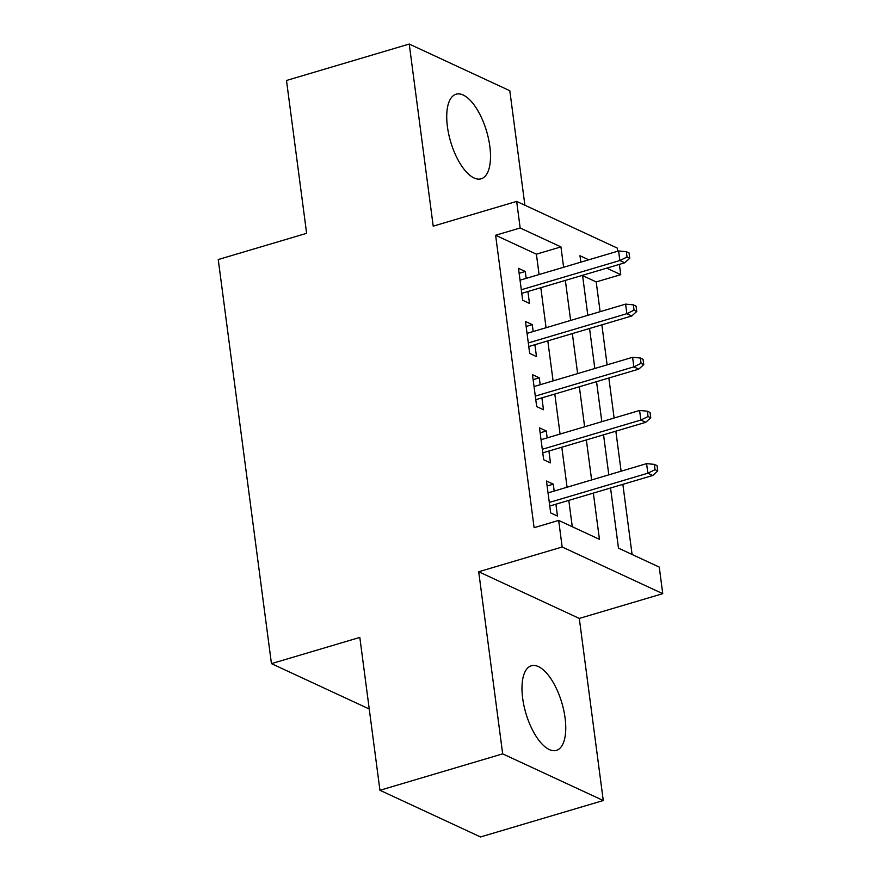 <?xml version="1.0" encoding="UTF-8"?>
<svg xmlns="http://www.w3.org/2000/svg" width="881" height="881" viewBox="0 0 881 881"><rect width="100%" height="100%" fill="white"/><g stroke="black" fill="none" stroke-linecap="round" stroke-linejoin="round"><path stroke-width="1.32" d="M565.073 717.916A44.116 18.721 73.5 0 0 531.331 665.794A44.116 18.721 73.5 0 0 522.664 698.237A44.116 18.721 73.5 0 0 556.418 750.37A44.116 18.721 73.5 0 0 565.073 717.916M489.825 146.345A44.116 18.721 73.5 0 0 456.072 94.212A44.116 18.721 73.5 0 0 447.416 126.666A44.116 18.721 73.5 0 0 481.169 178.799A44.116 18.721 73.5 0 0 489.825 146.345M610.555 487.997L618.473 548.158L659.252 567.089L662.754 593.673L562.166 547.002L558.664 520.407L599.443 539.337L593.353 493.096M579.291 618.429L478.702 571.758L502.677 753.861L379.942 790.279L480.53 836.95L603.265 800.532L579.291 618.429L662.754 593.673M524.889 205.207L509.813 90.721L409.236 44.05L433.21 226.153L516.662 201.397L617.251 248.068L617.669 251.228M619.398 264.388L620.753 274.652L606.723 268.143M600.115 311.687L596.206 281.931L620.753 274.652M632.084 554.479L622.856 484.341M621.116 471.192L615.852 431.172M614.123 418.023L608.848 378.004M607.119 364.855L601.855 324.836M502.677 753.861L603.265 800.532M379.942 790.279L359.822 637.415L271.447 663.635L218.246 259.543L306.621 233.322L286.49 80.468L409.236 44.05M554.182 491.047L553.279 484.165L546.473 481.015L550.68 512.918L557.475 516.068L555.911 504.207M547.178 437.879L546.275 430.996L539.48 427.847L543.676 459.739L550.471 462.899L548.918 451.039M540.185 384.711L539.271 377.828L532.476 374.667L536.683 406.57L543.478 409.731L541.914 397.871M533.181 331.542L532.278 324.66L525.483 321.499L529.679 353.402L536.474 356.563L534.91 344.691M596.206 281.931L582.594 275.621M539.073 274.553L536.397 254.18L495.618 235.26L534.117 527.697L558.664 520.407M572.276 526.728L568.807 500.375M567.078 487.226L561.814 447.207M560.074 434.058L554.81 394.038M553.081 380.889L547.806 340.87M546.077 327.721L540.813 287.702M526.177 278.374L525.274 271.491L518.48 268.331L522.675 300.234L529.47 303.383L527.917 291.523M271.447 663.635L369.249 709.007M478.702 571.758L562.166 547.002M495.618 235.26L520.164 227.981L516.662 201.397M588.761 259.807L579.973 255.732L580.821 262.164M582.55 275.312L587.825 315.332M589.554 328.481L594.818 368.5M596.547 381.66L601.822 421.669M603.551 434.829L608.815 474.837M563.62 267.262L560.944 246.9L520.164 227.981M591.625 479.947L586.361 439.927M584.621 426.778L579.357 386.759M577.628 373.599L572.353 333.591M570.624 320.431L565.36 280.422M536.397 254.18L560.944 246.9M519.129 273.308L525.274 271.491M526.133 326.477L532.278 324.66M533.137 379.645L539.271 377.828M540.13 432.813L546.275 430.996M547.134 485.993L553.279 484.165M521.772 293.351L624.75 262.791L619.861 260.523L521.299 289.761M627.052 257.01L629.761 258.276L629.067 252.957L626.347 251.691L627.052 257.01L619.861 260.523L618.594 250.953L520.043 280.191M624.75 262.791L629.761 258.276M626.347 251.691L618.594 250.953M528.776 346.519L631.754 315.971L626.854 313.691L528.303 342.94M634.045 310.178L636.765 311.445L636.071 306.125L633.351 304.859L634.045 310.178L626.854 313.691L625.598 304.121L527.036 333.37M631.754 315.971L636.765 311.445M633.351 304.859L625.598 304.121M535.769 399.688L638.747 369.139L633.857 366.859L535.296 396.109M641.049 363.346L643.769 364.613L643.064 359.294L640.344 358.027L641.049 363.346L633.857 366.859L632.602 357.29L534.04 386.539M638.747 369.139L643.769 364.613M640.344 358.027L632.602 357.29M542.773 452.856L645.751 422.307L640.861 420.039L542.3 449.277M648.053 416.515L650.762 417.781L650.068 412.462L647.348 411.207L648.053 416.515L640.861 420.039L639.595 410.469L541.044 439.707M645.751 422.307L650.762 417.781M647.348 411.207L639.595 410.469M549.777 506.024L652.755 475.476L647.854 473.207L549.304 502.445M655.046 469.683L657.766 470.95L657.061 465.631L654.352 464.375L655.046 469.683L647.854 473.207L646.599 463.637L548.037 492.875M652.755 475.476L657.766 470.95M654.352 464.375L646.599 463.637"/></g></svg>
